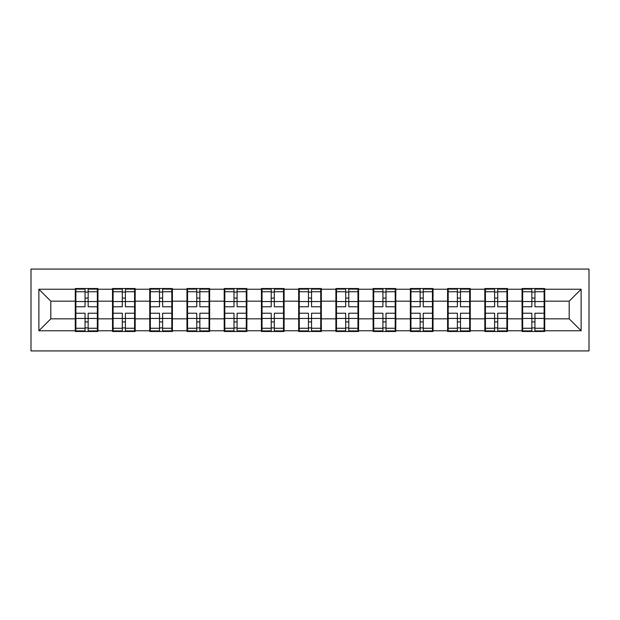 <?xml version="1.0" encoding="UTF-8"?>
<svg xmlns="http://www.w3.org/2000/svg" width="620" height="620" viewBox="0 0 620 620"><rect width="100%" height="100%" fill="white"/><g stroke="black" fill="none" stroke-linecap="round" stroke-linejoin="round"><path stroke-width="0.93" d="M31 350.928L589 350.928L589 269.072L31 269.072L31 350.928M544.724 308.21L544.128 308.21M522.652 308.21L522.056 308.21M522.056 311.79L522.652 311.79M544.128 311.79L544.724 311.79M507.493 308.21L506.896 308.21M485.421 308.21L484.825 308.21M484.825 311.79L485.421 311.79M506.896 311.79L507.493 311.79M470.262 308.21L469.666 308.21M448.19 308.21L447.594 308.21M447.594 311.79L448.19 311.79M469.666 311.79L470.262 311.79M433.031 308.21L432.435 308.21M410.959 308.21L410.363 308.21M410.363 311.79L410.959 311.79M432.435 311.79L433.031 311.79M395.8 308.21L395.204 308.21M373.721 308.21L373.124 308.21M373.124 311.79L373.721 311.79M395.204 311.79L395.8 311.79M358.569 308.21L357.972 308.21M336.49 308.21L335.893 308.21M335.893 311.79L336.49 311.79M357.972 311.79L358.569 311.79M321.338 308.21L320.742 308.21M299.259 308.21L298.662 308.21M298.662 311.79L299.259 311.79M320.742 311.79L321.338 311.79M284.107 308.21L283.51 308.21M262.028 308.21L261.431 308.21M261.431 311.79L262.028 311.79M283.51 311.79L284.107 311.79M246.876 308.21L246.279 308.21M224.797 308.21L224.2 308.21M224.2 311.79L224.797 311.79M246.279 311.79L246.876 311.79M209.638 308.21L209.041 308.21M187.566 308.21L186.969 308.21M186.969 311.79L187.566 311.79M209.041 311.79L209.638 311.79M172.407 308.21L171.81 308.21M150.334 308.21L149.738 308.21M149.738 311.79L150.334 311.79M171.81 311.79L172.407 311.79M135.175 308.21L134.579 308.21M113.103 308.21L112.507 308.21M112.507 311.79L113.103 311.79M134.579 311.79L135.175 311.79M569.191 318.827L569.191 301.173L544.724 301.173L544.724 318.827L569.191 318.827L581.126 330.762L581.126 289.238L544.724 289.238L544.724 288.517L522.056 288.517L522.056 301.173L507.493 301.173L507.493 318.827L522.056 318.827L522.056 301.173M581.126 330.762L544.724 330.762L544.724 331.483L522.056 331.483L522.056 330.762L507.493 330.762L507.493 331.483L484.825 331.483L484.825 330.762L470.262 330.762L470.262 331.483L447.594 331.483L447.594 330.762L433.031 330.762L433.031 331.483L410.363 331.483L410.363 330.762L395.8 330.762L395.8 331.483L373.124 331.483L373.124 330.762L358.569 330.762L358.569 331.483L335.893 331.483L335.893 330.762L321.338 330.762L321.338 331.483L298.662 331.483L298.662 330.762L284.107 330.762L284.107 331.483L261.431 331.483L261.431 330.762L246.876 330.762L246.876 331.483L224.2 331.483L224.2 330.762L209.638 330.762L209.638 331.483L186.969 331.483L186.969 330.762L172.407 330.762L172.407 331.483L149.738 331.483L149.738 330.762L135.175 330.762L135.175 331.483L112.507 331.483L112.507 330.762L97.945 330.762L97.945 331.483L75.276 331.483L75.276 330.762L38.874 330.762L38.874 289.238L75.276 289.238L75.276 301.173L50.809 301.173L50.809 318.827L75.276 318.827L75.276 301.173M522.056 289.238L507.493 289.238L507.493 288.517L484.825 288.517L484.825 289.238L470.262 289.238L470.262 288.517L447.594 288.517L447.594 289.238L433.031 289.238L433.031 288.517L410.363 288.517L410.363 289.238L395.8 289.238L395.8 288.517L373.124 288.517L373.124 289.238L358.569 289.238L358.569 288.517L335.893 288.517L335.893 289.238L321.338 289.238L321.338 288.517L298.662 288.517L298.662 289.238L284.107 289.238L284.107 288.517L261.431 288.517L261.431 289.238L246.876 289.238L246.876 288.517L224.2 288.517L224.2 289.238L209.638 289.238L209.638 288.517L186.969 288.517L186.969 289.238L172.407 289.238L172.407 288.517L149.738 288.517L149.738 289.238L135.175 289.238L135.175 288.517L112.507 288.517L112.507 289.238L97.945 289.238L97.945 288.517L75.276 288.517L75.276 289.238M522.056 318.827L522.056 330.762M507.493 318.827L507.493 330.762M507.493 289.238L507.493 301.173M470.262 318.827L484.825 318.827L484.825 301.173L470.262 301.173L470.262 330.762M484.825 318.827L484.825 330.762M484.825 289.238L484.825 301.173M470.262 289.238L470.262 301.173M433.031 318.827L447.594 318.827L447.594 301.173L433.031 301.173L433.031 330.762M447.594 318.827L447.594 330.762M447.594 289.238L447.594 301.173M433.031 289.238L433.031 301.173M395.8 318.827L410.363 318.827L410.363 301.173L395.8 301.173L395.8 330.762M410.363 318.827L410.363 330.762M410.363 289.238L410.363 301.173M395.8 289.238L395.8 301.173M358.569 318.827L373.124 318.827L373.124 301.173L358.569 301.173L358.569 330.762M373.124 318.827L373.124 330.762M373.124 289.238L373.124 301.173M358.569 289.238L358.569 301.173M321.338 318.827L335.893 318.827L335.893 301.173L321.338 301.173L321.338 330.762M335.893 318.827L335.893 330.762M335.893 289.238L335.893 301.173M321.338 289.238L321.338 301.173M284.107 318.827L298.662 318.827L298.662 301.173L284.107 301.173L284.107 330.762M298.662 318.827L298.662 330.762M298.662 289.238L298.662 301.173M284.107 289.238L284.107 301.173M246.876 318.827L261.431 318.827L261.431 301.173L246.876 301.173L246.876 330.762M261.431 318.827L261.431 330.762M261.431 289.238L261.431 301.173M246.876 289.238L246.876 301.173M209.638 318.827L224.2 318.827L224.2 301.173L209.638 301.173L209.638 330.762M224.2 318.827L224.2 330.762M224.2 289.238L224.2 301.173M209.638 289.238L209.638 301.173M172.407 318.827L186.969 318.827L186.969 301.173L172.407 301.173L172.407 330.762M186.969 318.827L186.969 330.762M186.969 289.238L186.969 301.173M172.407 289.238L172.407 301.173M135.175 318.827L149.738 318.827L149.738 301.173L135.175 301.173L135.175 330.762M149.738 318.827L149.738 330.762M149.738 289.238L149.738 301.173M135.175 289.238L135.175 301.173M97.945 318.827L112.507 318.827L112.507 301.173L97.945 301.173L97.945 330.762M112.507 318.827L112.507 330.762M112.507 289.238L112.507 301.173M97.945 289.238L97.945 301.173M97.945 308.21L97.348 308.21M75.873 308.21L75.276 308.21M75.276 311.79L75.873 311.79M97.348 311.79L97.945 311.79M75.276 318.827L75.276 330.762M50.809 318.827L38.874 330.762M38.874 289.238L50.809 301.173M544.724 318.827L544.724 330.762M544.724 289.238L544.724 301.173M581.126 289.238L569.191 301.173M75.873 301.537L85.056 301.537L85.056 289.114L75.873 289.114L75.873 313.224L85.056 313.224L85.056 318.463L88.164 318.44L88.164 313.224L97.348 313.224L97.348 289.114L88.164 289.114L88.164 291.741L97.348 291.741M85.056 298.081L88.164 298.081M88.164 292.097L85.056 292.097M75.873 306.776L85.056 306.776L85.056 301.537L88.164 301.56L88.164 306.776L97.348 306.776M75.873 291.741L85.056 291.741M85.056 327.903L88.164 327.903M85.056 321.92L88.164 321.92M75.873 330.886L85.056 330.886L85.056 328.259L75.873 328.259L75.873 330.886M75.873 313.224L75.873 318.463L85.056 318.463L85.056 328.259M75.873 318.463L75.873 328.259M97.348 313.224L97.348 330.886L88.164 330.886L88.164 328.259L97.348 328.259M97.348 318.463L88.164 318.463L88.164 328.259M97.348 301.537L88.164 301.537L88.164 291.741M113.103 301.537L122.287 301.537L122.287 289.114L113.103 289.114L113.103 313.224L122.287 313.224L122.287 318.463L125.395 318.44L125.395 313.224L134.579 313.224L134.579 289.114L125.395 289.114L125.395 291.741L134.579 291.741M122.287 298.081L125.395 298.081M125.395 292.097L122.287 292.097M113.103 306.776L122.287 306.776L122.287 301.537L125.395 301.56L125.395 306.776L134.579 306.776M113.103 291.741L122.287 291.741M122.287 327.903L125.395 327.903M122.287 321.92L125.395 321.92M113.103 330.886L122.287 330.886L122.287 328.259L113.103 328.259L113.103 330.886M113.103 313.224L113.103 318.463L122.287 318.463L122.287 328.259M113.103 318.463L113.103 328.259M134.579 313.224L134.579 330.886L125.395 330.886L125.395 328.259L134.579 328.259M134.579 318.463L125.395 318.463L125.395 328.259M134.579 301.537L125.395 301.537L125.395 291.741M150.334 301.537L159.518 301.537L159.518 289.114L150.334 289.114L150.334 313.224L159.518 313.224L159.518 318.463L162.626 318.44L162.626 313.224L171.81 313.224L171.81 289.114L162.626 289.114L162.626 291.741L171.81 291.741M159.518 298.081L162.626 298.081M162.626 292.097L159.518 292.097M150.334 306.776L159.518 306.776L159.518 301.537L162.626 301.56L162.626 306.776L171.81 306.776M150.334 291.741L159.518 291.741M159.518 327.903L162.626 327.903M159.518 321.92L162.626 321.92M150.334 330.886L159.518 330.886L159.518 328.259L150.334 328.259L150.334 330.886M150.334 313.224L150.334 318.463L159.518 318.463L159.518 328.259M150.334 318.463L150.334 328.259M171.81 313.224L171.81 330.886L162.626 330.886L162.626 328.259L171.81 328.259M171.81 318.463L162.626 318.463L162.626 328.259M171.81 301.537L162.626 301.537L162.626 291.741M187.566 301.537L196.757 301.537L196.757 289.114L187.566 289.114L187.566 313.224L196.757 313.224L196.757 318.463L199.857 318.44L199.857 313.224L209.041 313.224L209.041 289.114L199.857 289.114L199.857 291.741L209.041 291.741M196.757 298.081L199.857 298.081M199.857 292.097L196.757 292.097M187.566 306.776L196.757 306.776L196.757 301.537L199.857 301.56L199.857 306.776L209.041 306.776M187.566 291.741L196.757 291.741M196.757 327.903L199.857 327.903M196.757 321.92L199.857 321.92M187.566 330.886L196.757 330.886L196.757 328.259L187.566 328.259L187.566 330.886M187.566 313.224L187.566 318.463L196.757 318.463L196.757 328.259M187.566 318.463L187.566 328.259M209.041 313.224L209.041 330.886L199.857 330.886L199.857 328.259L209.041 328.259M209.041 318.463L199.857 318.463L199.857 328.259M209.041 301.537L199.857 301.537L199.857 291.741M224.797 301.537L233.988 301.537L233.988 289.114L224.797 289.114L224.797 313.224L233.988 313.224L233.988 318.463L237.088 318.44L237.088 313.224L246.279 313.224L246.279 289.114L237.088 289.114L237.088 291.741L246.279 291.741M233.988 298.081L237.088 298.081M237.088 292.097L233.988 292.097M224.797 306.776L233.988 306.776L233.988 301.537L237.088 301.56L237.088 306.776L246.279 306.776M224.797 291.741L233.988 291.741M233.988 327.903L237.088 327.903M233.988 321.92L237.088 321.92M224.797 330.886L233.988 330.886L233.988 328.259L224.797 328.259L224.797 330.886M224.797 313.224L224.797 318.463L233.988 318.463L233.988 328.259M224.797 318.463L224.797 328.259M246.279 313.224L246.279 330.886L237.088 330.886L237.088 328.259L246.279 328.259M246.279 318.463L237.088 318.463L237.088 328.259M246.279 301.537L237.088 301.537L237.088 291.741M262.028 301.537L271.219 301.537L271.219 289.114L262.028 289.114L262.028 313.224L271.219 313.224L271.219 318.463L274.319 318.44L274.319 313.224L283.51 313.224L283.51 289.114L274.319 289.114L274.319 291.741L283.51 291.741M271.219 298.081L274.319 298.081M274.319 292.097L271.219 292.097M262.028 306.776L271.219 306.776L271.219 301.537L274.319 301.56L274.319 306.776L283.51 306.776M262.028 291.741L271.219 291.741M271.219 327.903L274.319 327.903M271.219 321.92L274.319 321.92M262.028 330.886L271.219 330.886L271.219 328.259L262.028 328.259L262.028 330.886M262.028 313.224L262.028 318.463L271.219 318.463L271.219 328.259M262.028 318.463L262.028 328.259M283.51 313.224L283.51 330.886L274.319 330.886L274.319 328.259L283.51 328.259M283.51 318.463L274.319 318.463L274.319 328.259M283.51 301.537L274.319 301.537L274.319 291.741M299.259 301.537L308.45 301.537L308.45 289.114L299.259 289.114L299.259 313.224L308.45 313.224L308.45 318.463L311.55 318.44L311.55 313.224L320.742 313.224L320.742 289.114L311.55 289.114L311.55 291.741L320.742 291.741M308.45 298.081L311.55 298.081M311.55 292.097L308.45 292.097M299.259 306.776L308.45 306.776L308.45 301.537L311.55 301.56L311.55 306.776L320.742 306.776M299.259 291.741L308.45 291.741M308.45 327.903L311.55 327.903M308.45 321.92L311.55 321.92M299.259 330.886L308.45 330.886L308.45 328.259L299.259 328.259L299.259 330.886M299.259 313.224L299.259 318.463L308.45 318.463L308.45 328.259M299.259 318.463L299.259 328.259M320.742 313.224L320.742 330.886L311.55 330.886L311.55 328.259L320.742 328.259M320.742 318.463L311.55 318.463L311.55 328.259M320.742 301.537L311.55 301.537L311.55 291.741M336.49 301.537L345.681 301.537L345.681 289.114L336.49 289.114L336.49 313.224L345.681 313.224L345.681 318.463L348.781 318.44L348.781 313.224L357.972 313.224L357.972 289.114L348.781 289.114L348.781 291.741L357.972 291.741M345.681 298.081L348.781 298.081M348.781 292.097L345.681 292.097M336.49 306.776L345.681 306.776L345.681 301.537L348.781 301.56L348.781 306.776L357.972 306.776M336.49 291.741L345.681 291.741M345.681 327.903L348.781 327.903M345.681 321.92L348.781 321.92M336.49 330.886L345.681 330.886L345.681 328.259L336.49 328.259L336.49 330.886M336.49 313.224L336.49 318.463L345.681 318.463L345.681 328.259M336.49 318.463L336.49 328.259M357.972 313.224L357.972 330.886L348.781 330.886L348.781 328.259L357.972 328.259M357.972 318.463L348.781 318.463L348.781 328.259M357.972 301.537L348.781 301.537L348.781 291.741M373.721 301.537L382.912 301.537L382.912 289.114L373.721 289.114L373.721 313.224L382.912 313.224L382.912 318.463L386.012 318.44L386.012 313.224L395.204 313.224L395.204 289.114L386.012 289.114L386.012 291.741L395.204 291.741M382.912 298.081L386.012 298.081M386.012 292.097L382.912 292.097M373.721 306.776L382.912 306.776L382.912 301.537L386.012 301.56L386.012 306.776L395.204 306.776M373.721 291.741L382.912 291.741M382.912 327.903L386.012 327.903M382.912 321.92L386.012 321.92M373.721 330.886L382.912 330.886L382.912 328.259L373.721 328.259L373.721 330.886M373.721 313.224L373.721 318.463L382.912 318.463L382.912 328.259M373.721 318.463L373.721 328.259M395.204 313.224L395.204 330.886L386.012 330.886L386.012 328.259L395.204 328.259M395.204 318.463L386.012 318.463L386.012 328.259M395.204 301.537L386.012 301.537L386.012 291.741M410.959 301.537L420.143 301.537L420.143 289.114L410.959 289.114L410.959 313.224L420.143 313.224L420.143 318.463L423.243 318.44L423.243 313.224L432.435 313.224L432.435 289.114L423.243 289.114L423.243 291.741L432.435 291.741M420.143 298.081L423.243 298.081M423.243 292.097L420.143 292.097M410.959 306.776L420.143 306.776L420.143 301.537L423.243 301.56L423.243 306.776L432.435 306.776M410.959 291.741L420.143 291.741M420.143 327.903L423.243 327.903M420.143 321.92L423.243 321.92M410.959 330.886L420.143 330.886L420.143 328.259L410.959 328.259L410.959 330.886M410.959 313.224L410.959 318.463L420.143 318.463L420.143 328.259M410.959 318.463L410.959 328.259M432.435 313.224L432.435 330.886L423.243 330.886L423.243 328.259L432.435 328.259M432.435 318.463L423.243 318.463L423.243 328.259M432.435 301.537L423.243 301.537L423.243 291.741M448.19 301.537L457.374 301.537L457.374 289.114L448.19 289.114L448.19 313.224L457.374 313.224L457.374 318.463L460.482 318.44L460.482 313.224L469.666 313.224L469.666 289.114L460.482 289.114L460.482 291.741L469.666 291.741M457.374 298.081L460.482 298.081M460.482 292.097L457.374 292.097M448.19 306.776L457.374 306.776L457.374 301.537L460.482 301.56L460.482 306.776L469.666 306.776M448.19 291.741L457.374 291.741M457.374 327.903L460.482 327.903M457.374 321.92L460.482 321.92M448.19 330.886L457.374 330.886L457.374 328.259L448.19 328.259L448.19 330.886M448.19 313.224L448.19 318.463L457.374 318.463L457.374 328.259M448.19 318.463L448.19 328.259M469.666 313.224L469.666 330.886L460.482 330.886L460.482 328.259L469.666 328.259M469.666 318.463L460.482 318.463L460.482 328.259M469.666 301.537L460.482 301.537L460.482 291.741M485.421 301.537L494.605 301.537L494.605 289.114L485.421 289.114L485.421 313.224L494.605 313.224L494.605 318.463L497.713 318.44L497.713 313.224L506.896 313.224L506.896 289.114L497.713 289.114L497.713 291.741L506.896 291.741M494.605 298.081L497.713 298.081M497.713 292.097L494.605 292.097M485.421 306.776L494.605 306.776L494.605 301.537L497.713 301.56L497.713 306.776L506.896 306.776M485.421 291.741L494.605 291.741M494.605 327.903L497.713 327.903M494.605 321.92L497.713 321.92M485.421 330.886L494.605 330.886L494.605 328.259L485.421 328.259L485.421 330.886M485.421 313.224L485.421 318.463L494.605 318.463L494.605 328.259M485.421 318.463L485.421 328.259M506.896 313.224L506.896 330.886L497.713 330.886L497.713 328.259L506.896 328.259M506.896 318.463L497.713 318.463L497.713 328.259M506.896 301.537L497.713 301.537L497.713 291.741M522.652 301.537L531.836 301.537L531.836 289.114L522.652 289.114L522.652 313.224L531.836 313.224L531.836 318.463L534.944 318.44L534.944 313.224L544.128 313.224L544.128 289.114L534.944 289.114L534.944 291.741L544.128 291.741M531.836 298.081L534.944 298.081M534.944 292.097L531.836 292.097M522.652 306.776L531.836 306.776L531.836 301.537L534.944 301.56L534.944 306.776L544.128 306.776M522.652 291.741L531.836 291.741M531.836 327.903L534.944 327.903M531.836 321.92L534.944 321.92M522.652 330.886L531.836 330.886L531.836 328.259L522.652 328.259L522.652 330.886M522.652 313.224L522.652 318.463L531.836 318.463L531.836 328.259M522.652 318.463L522.652 328.259M544.128 313.224L544.128 330.886L534.944 330.886L534.944 328.259L544.128 328.259M544.128 318.463L534.944 318.463L534.944 328.259M544.128 301.537L534.944 301.537L534.944 291.741"/></g></svg>
